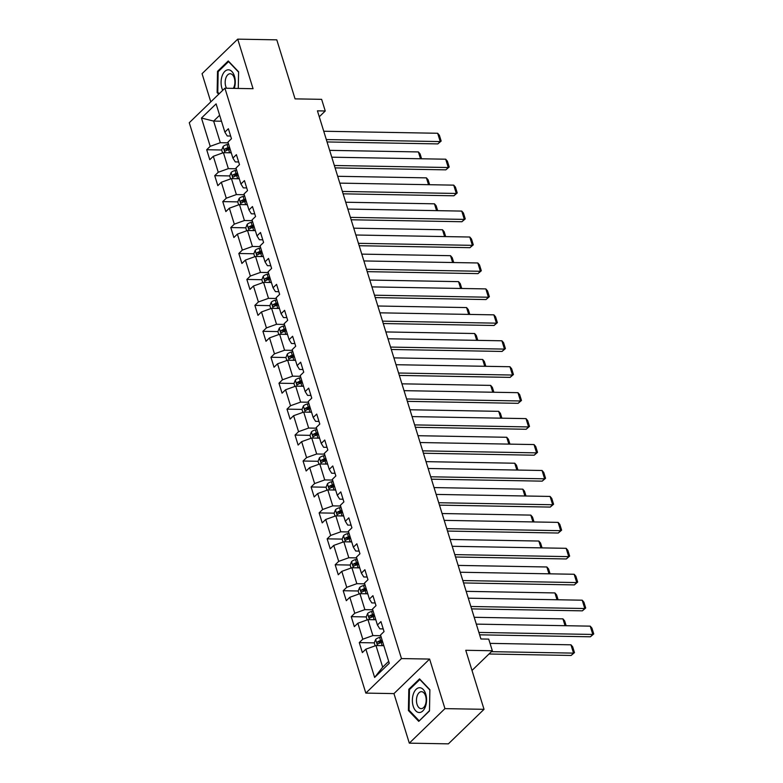 <?xml version="1.0" encoding="UTF-8"?>
<svg xmlns="http://www.w3.org/2000/svg" width="783" height="783" viewBox="0 0 783 783"><rect width="100%" height="100%" fill="white"/><g stroke="black" fill="none" stroke-linecap="round" stroke-linejoin="round"><path stroke-width="1.17" d="M409.303 743.155L448.385 743.85L484.031 709.32L444.95 708.625L429.613 659.071L401.473 658.572L365.827 693.102L393.957 693.601L409.303 743.155L444.95 708.625M401.473 658.572L224.917 88.205L189.261 122.735L365.827 693.102M224.917 88.205L253.056 88.704L237.719 39.15L202.063 73.68L210.793 101.888M237.719 39.15L276.791 39.845L295.064 98.873L321.637 99.343L325.248 110.99L317.428 110.843L480.909 638.977L488.729 639.114L492.331 650.761L465.758 650.291L484.031 709.32M201.466 118.047L210.216 146.323L206.702 149.729L209.785 159.703L213.309 156.297L218.251 172.26L214.728 175.666L217.821 185.649L221.335 182.243L226.277 198.207L222.763 201.613L225.847 211.586L229.37 208.18L234.303 224.144L230.789 227.55L233.882 237.523L237.396 234.117L242.339 250.08L238.825 253.486L241.908 263.47L245.422 260.064L250.364 276.027L246.851 279.433L249.943 289.407L253.457 286.001L258.4 301.964L254.876 305.37L257.969 315.353L261.483 311.947L266.426 327.911L262.912 331.317L265.995 341.29L269.518 337.884L274.461 353.847L270.938 357.254L274.03 367.227L277.544 363.821L282.487 379.784L278.973 383.2L282.056 393.174L285.58 389.768L290.522 405.731L286.999 409.137L290.092 419.111L293.605 415.704L298.548 431.668L295.034 435.074L298.117 445.057L301.641 441.651L306.574 457.615L303.06 461.021L306.153 470.994L309.667 467.588L314.609 483.551L311.096 486.957L314.179 496.941L317.692 493.535L322.635 509.498L319.121 512.904L322.214 522.878L325.728 519.472L330.671 535.435L327.147 538.841L330.24 548.814L333.754 545.408L338.696 561.372L335.183 564.778L338.266 574.761L341.789 571.355L346.732 587.319L343.208 590.725L346.301 600.698L349.815 597.292L354.758 613.255L351.244 616.661L354.327 626.645L357.851 623.239L362.793 639.202L359.27 642.608L362.363 652.582L365.876 649.176L374.626 677.442L389.278 663.26L380.518 634.993L384.042 631.587L380.949 621.604L377.435 625.01L372.493 609.047L376.006 605.641L372.923 595.667L369.4 599.073L364.467 583.11L367.981 579.704L364.888 569.721L361.374 573.127L356.431 557.163L359.945 553.757L356.862 543.784L353.348 547.19L348.406 531.226L351.919 527.82L348.826 517.847L345.313 521.253L340.37 505.289L343.894 501.883L340.801 491.9L337.287 495.306L332.344 479.343L335.858 475.937L332.775 465.963L329.251 469.369L324.309 453.406L327.832 450L324.739 440.017L321.226 443.423L316.283 427.459L319.797 424.053L316.714 414.08L313.19 417.486L308.248 401.522L311.771 398.116L308.678 388.133L305.164 391.549L300.222 375.586L303.735 372.17L300.652 362.196L297.139 365.602L292.196 349.639L295.71 346.233L292.617 336.259L289.103 339.665L284.16 323.702L287.684 320.296L284.591 310.313L281.077 313.719L276.135 297.755L279.648 294.349L276.565 284.376L273.042 287.782L268.099 271.818L271.623 268.412L268.53 258.429L265.016 261.835L260.073 245.872L263.587 242.466L260.504 232.492L256.981 235.898L252.038 219.935L255.561 216.529L252.469 206.555L248.955 209.961L244.012 193.998L247.526 190.592L244.443 180.609L240.919 184.015L235.986 168.051L239.5 164.645L236.407 154.672L232.894 158.078L227.951 142.114L231.465 138.708L228.382 128.725L224.868 132.131L216.108 103.865L201.466 118.047L213.632 121.081L220.326 142.702L228.176 142.839M377.435 625.01L379.833 628.857L383.21 628.915M380.744 635.718L372.894 635.581L367.951 619.617L375.811 619.754M362.793 639.202L372.894 635.581M357.851 623.239L367.951 619.617M369.4 599.073L371.808 602.92L375.184 602.979M372.718 609.771L364.868 609.634L359.926 593.671L367.775 593.808M354.758 613.255L364.868 609.634M349.815 597.292L359.926 593.671M361.374 573.127L363.772 576.973L367.158 577.032M364.692 583.834L356.833 583.697L351.89 567.734L359.749 567.871M346.732 587.319L356.833 583.697M341.789 571.355L351.89 567.734M353.348 547.19L355.746 551.036L359.123 551.095M356.656 557.897L348.807 557.75L343.864 541.787L351.714 541.934M338.696 561.372L348.807 557.75M333.754 545.408L343.864 541.787M345.313 521.253L347.711 525.09L351.097 525.148M348.631 531.951L340.771 531.814L335.838 515.85L343.688 515.987M330.671 535.435L340.771 531.814M325.728 519.472L335.838 515.85M337.287 495.306L339.685 499.153L343.062 499.211M340.595 506.014L332.746 505.867L327.803 489.904L335.653 490.05M322.635 509.498L332.746 505.867M317.692 493.535L327.803 489.904M329.251 469.369L331.649 473.216L335.036 473.275M332.569 480.067L324.72 479.93L319.777 463.967L327.627 464.104M314.609 483.551L324.72 479.93M309.667 467.588L319.777 463.967M321.226 443.423L323.624 447.269L327 447.328M324.534 454.13L316.684 453.993L311.742 438.03L319.591 438.167M306.574 457.615L316.684 453.993M301.641 441.651L311.742 438.03M313.19 417.486L315.588 421.332L318.975 421.391M316.508 428.184L308.659 428.047L303.716 412.083L311.565 412.22M298.548 431.668L308.659 428.047M293.605 415.704L303.716 412.083M305.164 391.549L307.562 395.386L310.939 395.444M308.473 402.247L300.623 402.11L295.68 386.146L303.54 386.283M290.522 405.731L300.623 402.11M285.58 389.768L295.68 386.146M297.139 365.602L299.537 369.449L302.913 369.507M300.447 376.31L292.597 376.163L287.655 360.2L295.504 360.346M282.487 379.784L292.597 376.163M277.544 363.821L287.655 360.2M289.103 339.665L291.501 343.502L294.888 343.571M292.421 350.363L284.562 350.226L279.619 334.263L287.478 334.4M274.461 353.847L284.562 350.226M269.518 337.884L279.619 334.263M281.077 313.719L283.475 317.565L286.852 317.624M284.386 324.426L276.536 324.289L271.593 308.326L279.443 308.463M266.426 327.911L276.536 324.289M261.483 311.947L271.593 308.326M273.042 287.782L275.44 291.628L278.826 291.687M276.36 298.48L268.5 298.343L263.568 282.379L271.417 282.516M258.4 301.964L268.5 298.343M253.457 286.001L263.568 282.379M265.016 261.835L267.414 265.682L270.791 265.74M268.324 272.543L260.475 272.406L255.532 256.442L263.382 256.579M250.364 276.027L260.475 272.406M245.422 260.064L255.532 256.442M256.981 235.898L259.379 239.745L262.765 239.804M260.299 246.606L252.449 246.459L247.506 230.496L255.356 230.633M242.339 250.08L252.449 246.459M237.396 234.117L247.506 230.496M248.955 209.961L251.353 213.798L254.729 213.857M252.263 220.659L244.413 220.522L239.471 204.559L247.32 204.696M234.303 224.144L244.413 220.522M229.37 208.18L239.471 204.559M240.919 184.015L243.317 187.861L246.704 187.92M244.237 194.722L236.388 194.576L231.445 178.612L239.295 178.759M226.277 198.207L236.388 194.576M221.335 182.243L231.445 178.612M232.894 158.078L235.292 161.915L238.678 161.983M236.202 168.776L228.352 168.639L223.409 152.675L231.269 152.812M218.251 172.26L228.352 168.639M213.309 156.297L223.409 152.675M224.868 132.131L227.266 135.978L230.642 136.036M221.481 121.218L213.632 121.081L219.641 115.258M210.216 146.323L220.326 142.702M472.002 670.454L492.331 650.761M319.268 116.775L325.248 110.99M383.836 645.691L375.987 645.554L382.672 667.175L388.681 661.351M374.626 677.442L382.672 667.175M365.876 649.176L375.987 645.554M206.702 149.729L221.706 149.993M226.522 150.082L227.393 150.091M214.728 175.666L229.742 175.93M234.557 176.018L235.429 176.038M222.763 201.613L237.768 201.877M242.583 201.955L243.454 201.975M230.789 227.55L245.793 227.814M250.619 227.902L251.49 227.912M238.825 253.486L253.829 253.761M258.644 253.839L259.516 253.858M246.851 279.433L261.855 279.697M266.67 279.785L267.551 279.795M254.876 305.37L269.89 305.634M274.706 305.722L275.577 305.742M262.912 331.317L277.916 331.581M282.732 331.669L283.603 331.679M270.938 357.254L285.952 357.518M290.767 357.606L291.638 357.625M278.973 383.2L293.977 383.464M298.793 383.543L299.664 383.562M286.999 409.137L302.013 409.401M306.828 409.489L307.699 409.499M295.034 435.074L310.039 435.348M314.854 435.426L315.725 435.446M303.06 461.021L318.064 461.285M322.89 461.373L323.761 461.383M311.096 486.957L326.1 487.222M330.915 487.31L331.786 487.329M319.121 512.904L334.126 513.168M338.941 513.247L339.822 513.266M327.147 538.841L342.161 539.105M346.977 539.193L347.848 539.203M335.183 564.778L350.187 565.052M355.002 565.13L355.874 565.15M343.208 590.725L358.223 590.989M363.038 591.077L363.909 591.087M351.244 616.661L366.248 616.926M371.064 617.014L371.935 617.033M359.27 642.608L374.274 642.872M379.099 642.96L379.97 642.97M219.191 93.754L217.782 92.277L218.163 71.684L228.567 61.612L238.58 72.124L238.277 88.44L238.6 71.791L228.264 60.947L217.527 71.341L217.126 92.59L218.692 94.234M429.613 659.071L393.957 693.601M429.485 710.964L429.887 689.715L419.551 678.871L408.814 689.275L408.413 710.514L418.748 721.368L429.485 710.964M218.095 92.609L217.126 92.59M218.506 71.361L217.527 71.341M409.372 710.533L408.413 710.514M409.783 689.285L408.814 689.275M323.741 131.241L437.668 133.267L440.242 141.576L437.834 143.906L441.162 141.067L440.242 141.576L326.315 139.56M327.059 141.948L437.834 143.906M437.668 133.267L439.361 135.244L441.162 141.067M229.84 152.793L231.151 152.44M222.587 152.969L221.687 150.052L223.096 146.519A5.05 2.065 -17.2 0 1 227.05 144.532L228.577 144.131M329.663 150.356L418.396 151.931L420.089 153.908L421.597 158.773M229.556 147.282L228.029 147.693A5.05 2.065 162.8 0 0 224.995 148.985C224.202 150.365 224.408 151.031 225.612 150.982A5.05 2.065 -17.2 0 1 228.646 149.69L230.173 149.279M224.995 148.985L227.236 149.024A2.574 1.047 -17.2 0 1 228.098 148.721L229.85 148.261M420.51 158.753L418.396 151.931M234.264 88.371A12.401 7.096 -89 0 0 228.411 69.804A12.401 7.096 -89 0 0 221.804 76.988A12.401 7.096 -89 0 0 222.724 90.329M233.324 88.352A8.486 4.864 -89 0 0 234.587 79.112A8.486 4.864 -89 0 0 230.192 73.739A8.486 4.864 -89 0 0 230.182 73.739A8.486 4.864 -89 0 0 225.592 78.946A8.486 4.864 -89 0 0 226.522 88.234M425.727 694.061A12.401 7.096 -89 0 0 416.116 689.314A12.401 7.096 -89 0 0 413.199 706.188A12.401 7.096 -89 0 0 422.81 710.935A12.401 7.096 -89 0 0 425.727 694.061M425.6 695.999A8.486 4.864 -89 0 0 421.46 691.673A8.486 4.864 -89 0 0 417.026 704.308A8.486 4.864 -89 0 0 421.156 708.644A8.486 4.864 -89 0 0 425.6 695.999M419.071 720.712L409.059 710.201L409.45 689.617L419.845 679.536L429.867 690.048L429.476 710.631L419.414 720.712M331.777 157.187L445.693 159.203L448.267 167.523L445.86 169.852L449.197 167.004L448.267 167.523L334.351 165.497M335.085 167.885L445.86 169.852M445.693 159.203L447.396 161.19L449.197 167.004M339.802 183.124L453.729 185.14L456.303 193.46L453.895 195.789L457.223 192.951L456.303 193.46L342.377 191.444M343.12 193.832L453.895 195.789M453.729 185.14L455.422 187.127L457.223 192.951M237.875 178.73L239.177 178.387M230.623 178.916L229.713 175.989L231.132 172.466A5.05 2.065 -17.2 0 1 235.086 170.469L236.603 170.068M337.688 176.292L426.422 177.868L428.125 179.855L429.622 184.719M237.582 173.229L236.065 173.63A5.05 2.065 162.8 0 0 233.021 174.922C232.228 176.302 232.434 176.968 233.637 176.919A5.05 2.065 -17.2 0 1 236.681 175.627L238.198 175.226M233.021 174.922L235.272 174.961A2.574 1.047 -17.2 0 1 236.133 174.668L237.885 174.198M428.536 184.7L426.422 177.868M245.901 204.666L247.213 204.324M238.649 204.852L237.748 201.936L239.158 198.402A5.05 2.065 -17.2 0 1 243.112 196.416L244.639 196.004M345.724 202.239L434.457 203.815L436.151 205.792L437.658 210.656M245.617 199.166L244.09 199.577A5.05 2.065 162.8 0 0 241.047 200.869C240.254 202.239 240.459 202.905 241.673 202.856A5.05 2.065 -17.2 0 1 244.707 201.574L246.234 201.162M241.047 200.869L243.298 200.908A2.574 1.047 -17.2 0 1 244.159 200.605L245.911 200.145M436.571 210.637L434.457 203.815M347.838 209.071L461.755 211.087L464.329 219.397L461.921 221.736L465.259 218.888L464.329 219.397L350.402 217.38M351.146 219.769L461.921 221.736M461.755 211.087L463.448 213.064L465.259 218.888M355.864 235.008L469.79 237.024L472.364 245.343L469.947 247.673L473.284 244.834L472.364 245.343L358.438 243.327M359.172 245.715L469.947 247.673M469.79 237.024L471.483 239.011L473.284 244.834M363.889 260.945L477.816 262.971L480.39 271.28L477.982 273.619L481.31 270.771L480.39 271.28L366.464 269.264M367.207 271.652L477.982 273.619M477.816 262.971L479.509 264.948L481.31 270.771M253.937 230.613L255.238 230.261M246.674 230.789L245.774 227.873L247.183 224.339A5.05 2.065 -17.2 0 1 251.147 222.352L252.664 221.951M353.75 228.176L442.483 229.752L444.176 231.739L445.684 236.603M253.643 225.113L252.126 225.514A5.05 2.065 162.8 0 0 249.082 226.806C248.289 228.186 248.495 228.851 249.699 228.802A5.05 2.065 -17.2 0 1 252.743 227.51L254.26 227.109M249.082 226.806L251.333 226.845A2.574 1.047 -17.2 0 1 252.185 226.551L253.946 226.081M444.597 236.583L442.483 229.752M261.962 256.55L263.274 256.207M254.71 256.736L253.809 253.809L255.219 250.286A5.05 2.065 -17.2 0 1 259.173 248.299L260.7 247.888M361.775 254.123L450.519 255.689L452.212 257.676L453.719 262.54M261.679 251.049L260.152 251.451A5.05 2.065 162.8 0 0 257.108 252.743C256.315 254.123 256.521 254.788 257.724 254.739A5.05 2.065 -17.2 0 1 260.768 253.447L262.295 253.046M257.108 252.743L259.359 252.792A2.574 1.047 -17.2 0 1 260.22 252.488L261.972 252.018M452.633 262.52L450.519 255.689M269.988 282.497L271.3 282.144M262.736 282.673L261.835 279.756L263.245 276.223A5.05 2.065 -17.2 0 1 267.209 274.236L268.726 273.835M369.811 280.06L458.544 281.635L460.238 283.612L461.745 288.477M269.704 276.996L268.178 277.397A5.05 2.065 162.8 0 0 265.143 278.689C264.351 280.069 264.556 280.735 265.76 280.686A5.05 2.065 -17.2 0 1 268.804 279.394L270.321 278.983M265.143 278.689L267.394 278.728A2.574 1.047 -17.2 0 1 268.246 278.435L270.008 277.965M460.658 288.467L458.544 281.635M278.024 308.433L279.325 308.091M270.771 308.619L269.861 305.693L271.28 302.169A5.05 2.065 -17.2 0 1 275.234 300.183L276.751 299.772M377.837 306.006L466.58 307.572L468.273 309.559L469.78 314.423M277.73 302.933L276.213 303.334A5.05 2.065 162.8 0 0 273.169 304.626C272.376 306.006 272.582 306.672 273.786 306.623A5.05 2.065 -17.2 0 1 276.83 305.331L278.347 304.93M273.169 304.626L275.42 304.665A2.574 1.047 -17.2 0 1 276.282 304.372L278.034 303.902M468.694 314.404L466.58 307.572M286.049 334.38L287.361 334.028M278.797 334.556L277.896 331.64L279.306 328.106A5.05 2.065 -17.2 0 1 283.26 326.12L284.787 325.718M385.872 331.943L474.606 333.519L476.299 335.496L477.806 340.36M285.766 328.87L284.239 329.281A5.05 2.065 162.8 0 0 281.205 330.573C280.412 331.953 280.617 332.618 281.821 332.569A5.05 2.065 -17.2 0 1 284.855 331.278L286.382 330.866M281.205 330.573L283.446 330.612A2.574 1.047 -17.2 0 1 284.307 330.309L286.069 329.849M476.72 340.341L474.606 333.519M294.085 360.317L295.387 359.965M286.832 360.503L285.922 357.577L287.341 354.043A5.05 2.065 -17.2 0 1 291.296 352.056L292.813 351.655M393.898 357.88L482.631 359.456L484.334 361.443L485.842 366.307M293.791 354.816L292.274 355.218A5.05 2.065 162.8 0 0 289.23 356.51C288.438 357.89 288.643 358.555 289.847 358.506A5.05 2.065 -17.2 0 1 292.891 357.214L294.408 356.813M289.23 356.51L291.482 356.549A2.574 1.047 -17.2 0 1 292.343 356.255L294.095 355.785M484.746 366.287L482.631 359.456M302.111 386.254L303.422 385.911M294.858 386.44L293.958 383.513L295.367 379.99A5.05 2.065 -17.2 0 1 299.321 378.003L300.848 377.592M401.933 383.827L490.667 385.393L492.36 387.379L493.867 392.244M301.827 380.753L300.3 381.164A5.05 2.065 162.8 0 0 297.266 382.456C296.473 383.827 296.679 384.492 297.883 384.443A5.05 2.065 -17.2 0 1 300.917 383.151L302.444 382.75M297.266 382.456L299.507 382.495A2.574 1.047 -17.2 0 1 300.369 382.192L302.121 381.722M492.781 392.224L490.667 385.393M310.146 412.201L311.448 411.848M302.894 412.377L301.984 409.46L303.403 405.927A5.05 2.065 -17.2 0 1 307.357 403.94L308.874 403.539M409.959 409.763L498.693 411.339L500.396 413.316L501.893 418.191M309.853 406.7L308.336 407.101A5.05 2.065 162.8 0 0 305.292 408.393C304.499 409.773 304.704 410.439 305.908 410.39A5.05 2.065 -17.2 0 1 308.952 409.098L310.469 408.687M305.292 408.393L307.543 408.432A2.574 1.047 -17.2 0 1 308.404 408.139L310.156 407.669M500.807 418.171L498.693 411.339M318.172 438.137L319.484 437.795M310.92 438.323L310.019 435.397L311.428 431.873A5.05 2.065 -17.2 0 1 315.383 429.887L316.909 429.476M417.985 435.71L506.728 437.276L508.421 439.263L509.929 444.127M317.888 432.637L316.361 433.038A5.05 2.065 162.8 0 0 313.317 434.33C312.525 435.71 312.73 436.376 313.944 436.327A5.05 2.065 -17.2 0 1 316.978 435.035L318.505 434.634M313.317 434.33L315.569 434.369A2.574 1.047 -17.2 0 1 316.43 434.076L318.182 433.606M508.842 444.108L506.728 437.276M326.208 464.084L327.509 463.732M318.945 464.26L318.045 461.344L319.454 457.81A5.05 2.065 -17.2 0 1 323.418 455.823L324.935 455.422M426.021 461.647L514.754 463.223L516.447 465.2L517.955 470.064M325.914 458.574L324.397 458.985A5.05 2.065 162.8 0 0 321.353 460.277C320.56 461.657 320.766 462.322 321.97 462.273A5.05 2.065 -17.2 0 1 325.014 460.981L326.531 460.57M321.353 460.277L323.604 460.316A2.574 1.047 -17.2 0 1 324.456 460.012L326.217 459.552M516.868 470.045L514.754 463.223M334.233 490.021L335.545 489.678M326.981 490.207L326.08 487.28L327.49 483.757A5.05 2.065 -17.2 0 1 331.444 481.76L332.971 481.359M434.046 487.584L522.79 489.16L524.483 491.147L525.99 496.011M333.94 484.52L332.423 484.922A5.05 2.065 162.8 0 0 329.379 486.214C328.586 487.594 328.791 488.259 329.995 488.21A5.05 2.065 -17.2 0 1 333.039 486.918L334.566 486.517M329.379 486.214L331.63 486.253A2.574 1.047 -17.2 0 1 332.491 485.959L334.243 485.489M524.904 495.991L522.79 489.16M342.259 515.968L343.571 515.615M335.007 516.144L334.106 513.227L335.516 509.694A5.05 2.065 -17.2 0 1 339.479 507.707L340.996 507.296M442.082 513.531L530.815 515.106L532.509 517.083L534.016 521.948M341.975 510.457L340.448 510.868A5.05 2.065 162.8 0 0 337.414 512.16C336.621 513.54 336.827 514.196 338.031 514.157A5.05 2.065 -17.2 0 1 341.075 512.865L342.592 512.454M337.414 512.16L339.665 512.199A2.574 1.047 -17.2 0 1 340.517 511.896L342.279 511.436M532.929 521.928L530.815 515.106M350.295 541.905L351.596 541.552M343.042 542.081L342.132 539.164L343.551 535.631A5.05 2.065 -17.2 0 1 347.505 533.644L349.022 533.243M450.108 539.467L538.851 541.043L540.544 543.03L542.051 547.894M350.001 536.404L348.484 536.805A5.05 2.065 162.8 0 0 345.44 538.097C344.647 539.477 344.853 540.143 346.057 540.094A5.05 2.065 -17.2 0 1 349.101 538.802L350.618 538.401M345.44 538.097L347.691 538.136A2.574 1.047 -17.2 0 1 348.552 537.843L350.304 537.373M540.965 547.875L538.851 541.043M358.32 567.841L359.632 567.499M351.068 568.027L350.167 565.101L351.577 561.577A5.05 2.065 -17.2 0 1 355.531 559.591L357.058 559.179M458.143 565.414L546.877 566.98L548.57 568.967L550.077 573.831M358.037 562.341L356.51 562.752A5.05 2.065 162.8 0 0 353.476 564.034C352.683 565.414 352.888 566.08 354.092 566.031A5.05 2.065 -17.2 0 1 357.126 564.739L358.653 564.337M353.476 564.034L355.717 564.083A2.574 1.047 -17.2 0 1 356.578 563.78L358.34 563.31M548.991 573.812L546.877 566.98M366.356 593.788L367.658 593.436M359.103 593.964L358.193 591.048L359.612 587.514A5.05 2.065 -17.2 0 1 363.566 585.527L365.084 585.126M466.169 591.351L554.902 592.927L556.605 594.904L558.113 599.778M366.062 588.287L364.545 588.689A5.05 2.065 162.8 0 0 361.501 589.981C360.709 591.361 360.914 592.026 362.118 591.977A5.05 2.065 -17.2 0 1 365.162 590.685L366.679 590.274M361.501 589.981L363.752 590.02A2.574 1.047 -17.2 0 1 364.614 589.726L366.366 589.256M557.016 599.758L554.902 592.927M374.382 619.725L375.693 619.382M367.129 619.911L366.229 616.984L367.638 613.461A5.05 2.065 -17.2 0 1 371.592 611.474L373.119 611.063M474.204 617.298L562.938 618.864L564.631 620.85L566.138 625.715M374.098 614.224L372.571 614.626A5.05 2.065 162.8 0 0 369.537 615.918C368.744 617.298 368.95 617.963 370.153 617.914A5.05 2.065 -17.2 0 1 373.188 616.622L374.714 616.221M369.537 615.918L371.778 615.957A2.574 1.047 -17.2 0 1 372.639 615.663L374.391 615.193M565.052 625.695L562.938 618.864M488.984 654.001L571.13 655.459L573.538 653.12L491.391 651.662M382.417 645.672L383.719 645.319M375.165 645.848L374.254 642.931L375.674 639.398A5.05 2.065 -17.2 0 1 379.628 637.411L381.145 637.01M490.05 643.372L570.964 644.81L572.667 646.787L574.468 652.611L571.13 655.459M382.124 640.161L380.607 640.572A5.05 2.065 162.8 0 0 377.563 641.864C376.77 643.244 376.975 643.91 378.179 643.861A5.05 2.065 -17.2 0 1 381.223 642.569L382.74 642.158M377.563 641.864L379.814 641.903A2.574 1.047 -17.2 0 1 380.675 641.6L382.427 641.14M574.468 652.611L573.538 653.12L570.964 644.81M371.925 286.891L485.851 288.907L488.416 297.227L486.008 299.556L489.346 296.708L488.416 297.227L374.499 295.201M375.233 297.589L486.008 299.556M485.851 288.907L487.545 290.894L489.346 296.708M379.951 312.828L493.877 314.854L496.451 323.164L494.044 325.493L497.371 322.655L496.451 323.164L382.525 321.147M383.269 323.536L494.044 325.493M493.877 314.854L495.57 316.831L497.371 322.655M387.986 338.775L501.903 340.791L504.477 349.101L502.069 351.44L505.407 348.592L504.477 349.101L390.56 347.084M391.294 349.472L502.069 351.44M501.903 340.791L503.606 342.778L505.407 348.592M396.012 364.712L509.939 366.728L512.513 375.047L510.105 377.377L513.433 374.538L512.513 375.047L398.586 373.031M399.33 375.419L510.105 377.377M509.939 366.728L511.632 368.715L513.433 374.538M404.048 390.658L517.964 392.674L520.538 400.984L518.131 403.323L521.468 400.475L520.538 400.984L406.622 398.968M407.356 401.356L518.131 403.323M517.964 392.674L519.667 394.652L521.468 400.475M412.073 416.595L526 418.611L528.574 426.931L526.166 429.26L529.494 426.412L528.574 426.931L414.647 424.905M415.391 427.303L526.166 429.26M526 418.611L527.693 420.598L529.494 426.412M420.099 442.532L534.026 444.558L536.6 452.868L534.192 455.207L537.52 452.359L536.6 452.868L422.673 450.851M423.417 453.24L534.192 455.207M534.026 444.558L535.719 446.535L537.52 452.359M428.135 468.479L542.061 470.495L544.635 478.814L542.218 481.144L545.555 478.296L544.635 478.814L430.709 476.788M431.443 479.176L542.218 481.144M542.061 470.495L543.754 472.482L545.555 478.296M436.16 494.416L550.087 496.432L552.661 504.751L550.253 507.081L553.581 504.242L552.661 504.751L438.734 502.735M439.478 505.123L550.253 507.081M550.087 496.432L551.78 498.419L553.581 504.242M444.196 520.362L558.113 522.378L560.687 530.688L558.279 533.027L561.617 530.179L560.687 530.688L446.77 528.672M447.504 531.06L558.279 533.027M558.113 522.378L559.816 524.365L561.617 530.179M452.222 546.299L566.148 548.315L568.722 556.635L566.315 558.964L569.642 556.126L568.722 556.635L454.796 554.618M455.54 557.007L566.315 558.964M566.148 548.315L567.841 550.302L569.642 556.126M460.257 572.246L574.174 574.262L576.748 582.572L574.34 584.911L577.678 582.063L576.748 582.572L462.831 580.555M463.565 582.943L574.34 584.911M574.174 574.262L575.877 576.239L577.678 582.063M468.283 598.183L582.209 600.199L584.784 608.518L582.376 610.848L585.704 608L584.784 608.518L470.857 606.492M471.601 608.89L582.376 610.848M582.209 600.199L583.903 602.186L585.704 608M476.318 624.12L590.235 626.146L592.809 634.455L590.402 636.785L593.739 633.946L592.809 634.455L478.893 632.439M479.627 634.827L590.402 636.785M590.235 626.146L591.928 628.123L593.739 633.946M223.057 146.607L224.946 152.705M228.646 149.69L229.605 152.783M227.05 144.532L228.029 147.693M231.093 172.554L232.982 178.641M236.681 175.627L237.641 178.73M235.086 170.469L236.065 173.63M239.118 198.491L241.007 204.588M244.707 201.574L245.666 204.666M243.112 196.416L244.09 199.577M247.154 224.427L249.043 230.525M252.743 227.51L253.702 230.603M251.147 222.352L252.126 225.514M255.18 250.374L257.069 256.462M260.768 253.447L261.728 256.55M259.173 248.299L260.152 251.451M263.215 276.311L265.094 282.409M268.804 279.394L269.763 282.487M267.209 274.236L268.178 277.397M271.241 302.258L273.13 308.345M276.83 305.331L277.789 308.433M275.234 300.183L276.213 303.334M279.277 328.194L281.156 334.292M284.855 331.278L285.815 334.37M283.26 326.12L284.239 329.281M287.302 354.131L289.191 360.229M292.891 357.214L293.85 360.317M291.296 352.056L292.274 355.218M295.328 380.078L297.217 386.176M300.917 383.151L301.876 386.254M299.321 378.003L300.3 381.164M303.364 406.015L305.253 412.112M308.952 409.098L309.911 412.191M307.357 403.94L308.336 407.101M311.389 431.962L313.278 438.049M316.978 435.035L317.937 438.137M315.383 429.887L316.361 433.038M319.425 457.898L321.304 463.996M325.014 460.981L325.973 464.074M323.418 455.823L324.397 458.985M327.451 483.845L329.34 489.933M333.039 486.918L333.998 490.021M331.444 481.76L332.423 484.922M335.486 509.782L337.365 515.88M341.075 512.865L342.034 515.958M339.479 507.707L340.448 510.868M343.512 535.719L345.401 541.816M349.101 538.802L350.06 541.905M347.505 533.644L348.484 536.805M351.547 561.665L353.427 567.753M357.126 564.739L358.085 567.841M355.531 559.591L356.51 562.752M359.573 587.602L361.462 593.7M365.162 590.685L366.121 593.778M363.566 585.527L364.545 588.689M367.599 613.549L369.488 619.637M373.188 616.622L374.147 619.725M371.592 611.474L372.571 614.626M375.634 639.486L377.523 645.584M381.223 642.569L382.182 645.662M379.628 637.411L380.607 640.572"/></g></svg>
